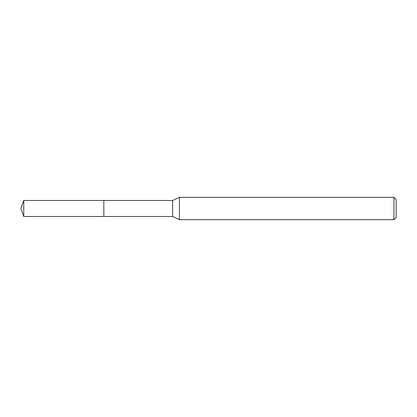 <?xml version="1.0" encoding="UTF-8"?>
<svg xmlns="http://www.w3.org/2000/svg" width="417" height="417" viewBox="0 0 417 417"><rect width="100%" height="100%" fill="white"/><g stroke="black" fill="none" stroke-linecap="round" stroke-linejoin="round"><path stroke-width="0.63" d="M103.828 200.494L23.764 200.494L23.764 216.506L103.828 216.506L103.828 200.494L103.828 216.506L172.633 216.506L172.633 200.494L103.828 200.494M23.764 216.506L20.85 208.5L23.764 200.494M172.633 200.494L179.419 197.33L179.419 219.67L172.633 216.506M179.419 219.67L393.914 219.67L393.914 197.33L179.419 197.33M393.914 197.33L396.15 199.561L396.15 217.439L393.914 219.67"/></g></svg>
